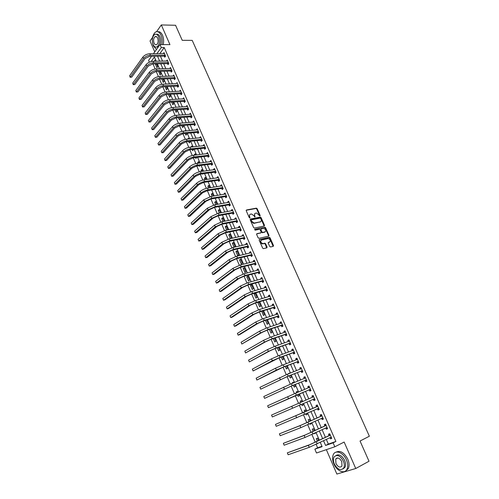 <?xml version="1.0" encoding="UTF-8"?>
<svg xmlns="http://www.w3.org/2000/svg" width="499" height="499" viewBox="0 0 499 499"><rect width="100%" height="100%" fill="white"/><g stroke="black" fill="none" stroke-linecap="round" stroke-linejoin="round"><path stroke-width="0.75" d="M259.985 216.03L260.16 215.506L257.135 208.688L256.367 208.139L246.494 209.973L246.225 210.728L249.263 217.633L249.849 218.013L249.637 216.591C249.194 215.306 249.475 214.501 250.486 214.171L251.515 213.99L253.972 215.749L254.895 217.021L254.733 215.599C254.284 214.327 254.559 213.522 255.557 213.198L256.573 213.017L259.985 216.03M259.804 216.017L256.736 209.019L255.968 208.476L246.169 210.297M249.681 218.007L249.238 216.922L249.637 216.591M254.771 217.009L254.334 215.93L254.733 215.599M337.031 458.001L337 458.35M269.703 246.45L270.539 246.98L273.252 246.344L273.496 245.564L270.065 237.83L269.335 237.287L259.468 239.47L259.206 240.256L262.655 248.097L263.385 248.645L266.828 247.853L267.077 247.061L265.605 243.718L264.869 243.175L262.842 243.593C260.615 242.601 260.191 241.41 261.557 240.019L268.244 238.553C270.452 239.52 270.882 240.705 269.547 242.09L268.481 242.333L268.231 243.119L269.703 246.45M326.334 439.438L328.342 444.079L335.877 441.465L333.107 442.856L334.817 446.786L316.497 452.992L314.863 449.169L322.123 446.655L320.296 442.407M153.43 53.699L160.023 44.598L169.934 44.617L161.314 24.95L175.554 25.268L182.235 40.313L192.215 40.375L369.36 436.226L360.041 441.029L369.011 461.238L355.75 468.511L344.154 442.058L334.817 446.786M160.023 44.598L161.314 47.567L156.854 53.674M335.877 441.465L164.246 47.561L161.314 47.567M264.245 226.028L264.495 225.274L261.108 217.645L260.353 217.102L250.479 219.042L250.217 219.803L253.611 227.532L254.365 228.08L264.245 226.028M265.574 227.7L268.98 235.378L268.73 236.152L258.956 238.316L258.114 237.774L256.648 234.443L256.91 233.663L260.902 232.802L261.158 232.029L260.191 229.833L259.443 229.291L255.139 230.182L254.789 229.253L264.826 227.157L265.574 227.7L265.162 228.024L268.568 235.696L268.98 235.378M326.346 449.655L336.869 474.05L355.75 468.511M161.314 24.95L156.58 31.68M152.526 37.444L150.037 40.98L154.746 51.884M164.246 47.561L159.774 53.655M160.447 56.212L162.574 61.128M163.678 63.672L165.83 68.644M166.928 71.176L169.099 76.197M170.19 78.717L172.392 83.795M173.477 86.302L175.698 91.442M176.777 93.937L179.022 99.126M180.102 101.609L182.372 106.855M183.439 109.325L185.734 114.633M186.801 117.09L189.121 122.448M190.181 124.893L192.527 130.314M193.575 132.746L195.951 138.229M196.993 140.643L199.394 146.182M200.436 148.583L202.856 154.185M203.891 156.574L206.343 162.237M207.372 164.608L209.848 170.334M210.871 172.691L213.372 178.48M214.389 180.825L216.922 186.67M217.926 189.002L220.489 194.909M221.487 197.23L224.076 203.205M225.074 205.501L227.687 211.545M228.673 213.828L231.318 219.934M232.297 222.198L234.973 228.374M235.946 230.625L238.647 236.863M239.614 239.102L242.346 245.402M243.306 247.623L246.063 253.997M247.017 256.199L249.806 262.642M250.754 264.832L253.567 271.344M254.509 273.508L257.359 280.095M258.289 282.247L261.17 288.896M262.094 291.029L265.006 297.76M265.917 299.874L268.861 306.673M269.772 308.769L272.747 315.636M273.645 317.72L276.652 324.662M277.544 326.726L280.581 333.744M281.467 335.783L284.536 342.882M285.409 344.903L288.516 352.076M289.383 354.078L292.52 361.326M293.381 363.309L296.549 370.638M297.398 372.597L300.604 380.007M301.446 381.947L304.683 389.432M305.519 391.353L308.794 398.919M309.617 400.828L312.91 408.438M313.759 410.384L317.058 418.012M317.919 420.008L321.231 427.649M322.111 429.689L325.429 437.349M164.346 56.244L164.77 57.21L165.568 56.138L164.021 52.582L163.248 53.63M167.577 63.672L168.001 64.645L168.805 63.585L167.252 60.005L166.448 61.071M170.82 71.145L171.244 72.124L172.061 71.076L170.496 67.471L169.697 68.55M174.082 78.661L174.513 79.64L175.336 78.605L173.764 74.981L172.966 76.079M177.363 86.215L177.794 87.206L178.63 86.177L177.045 82.535L176.253 83.645M180.669 93.812L181.1 94.81L181.942 93.793L180.345 90.132L179.553 91.255M183.988 101.459L184.418 102.457L185.272 101.453L183.669 97.767L182.877 98.914M187.325 109.144L187.761 110.148L188.616 109.156L187.006 105.451L186.227 106.611M190.68 116.872L191.123 117.883L191.984 116.897L190.369 113.173L189.589 114.352M194.055 124.644L194.498 125.661L195.377 124.694L193.743 120.945L192.97 122.136M197.454 132.466L197.897 133.489L198.783 132.528L197.142 128.761L196.369 129.971M200.866 140.331L201.315 141.36L202.207 140.406L200.561 136.62L199.793 137.849M204.303 148.24L204.752 149.276L205.657 148.334L203.997 144.523L203.23 145.77M207.759 156.193L208.214 157.235L209.125 156.312L207.453 152.476L206.692 153.736M211.233 164.196L211.688 165.244L212.611 164.327L210.934 160.472L210.017 161.389L210.173 161.751M214.732 172.242L215.188 173.296L216.117 172.392L214.433 168.519L213.503 169.423L213.678 169.816M218.244 180.339L218.705 181.399L219.641 180.507L217.951 176.609L217.015 177.501L217.196 177.925M221.781 188.479L222.242 189.545L223.19 188.672L221.487 184.749L220.546 185.628L220.739 186.083M225.336 196.668L225.804 197.741L226.764 196.88L225.043 192.932L224.095 193.799L224.307 194.286M228.916 204.908L229.384 205.987L230.351 205.139L228.629 201.166L227.663 202.02L227.887 202.538M232.515 213.198L232.989 214.283L233.962 213.447L232.228 209.449L231.255 210.291L231.492 210.84M236.139 221.531L236.613 222.623L237.599 221.799L235.852 217.782L234.867 218.612L235.123 219.192M239.782 229.92L240.256 231.018L241.254 230.207L239.495 226.166L238.503 226.983L238.772 227.594M243.443 238.354L243.924 239.458L244.928 238.665L243.163 234.599L242.158 235.403L242.439 236.046M247.13 246.843L247.61 247.953L248.627 247.173L246.849 243.082L245.839 243.868L246.132 244.547M250.835 255.382L251.321 256.498L252.351 255.731L250.56 251.615L249.537 252.388L249.849 253.105M254.571 263.971L255.058 265.094L256.093 264.339L254.297 260.197L253.261 260.958L253.586 261.713M258.32 272.61L258.813 273.739L259.86 273.003L258.052 268.836L257.01 269.585L257.347 270.371M262.1 281.305L262.593 282.44L263.647 281.717L261.825 277.525L260.777 278.261L261.133 279.078M265.898 290.05L266.391 291.191L267.464 290.487L265.63 286.27L264.564 286.987L264.938 287.842M269.716 298.851L270.221 299.999L271.294 299.306L269.454 295.065L268.381 295.77L268.768 296.656M273.564 307.702L274.063 308.862L275.155 308.182L273.302 303.916L272.217 304.602L272.616 305.531M277.432 316.609L277.937 317.776L279.041 317.115L277.17 312.817L276.078 313.491L276.496 314.457M281.324 325.573L281.835 326.745L282.945 326.096L281.068 321.78L279.964 322.435L280.394 323.433M285.241 334.592L285.752 335.771L286.875 335.141L284.985 330.793L283.869 331.43L284.318 332.471M289.183 343.661L289.701 344.853L290.83 344.235L288.927 339.863L287.804 340.486L288.272 341.566M293.144 352.793L293.668 353.991L294.809 353.392L292.901 348.988L291.759 349.593L292.246 350.716M297.136 361.981L297.66 363.185L298.814 362.598L296.893 358.17L295.739 358.762L296.244 359.916M301.153 371.225L301.677 372.435L302.849 371.867L300.909 367.414L299.743 367.988L300.267 369.185M305.195 380.525L305.719 381.747L306.904 381.192L304.951 376.708L303.779 377.269L304.303 378.485M309.255 389.887L309.792 391.116L310.983 390.58L309.018 386.07L307.833 386.606L308.363 387.835M313.347 399.306L313.883 400.541L315.087 400.023L313.116 395.482L311.919 396.006L312.449 397.241M317.464 408.787L318.006 410.028L319.223 409.529L317.233 404.957L316.023 405.469L316.559 406.704M321.612 418.324L322.154 419.578L323.383 419.098L321.381 414.494L320.158 414.987L320.701 416.235M325.785 427.942L326.327 429.184L327.569 428.722L325.554 424.094L324.319 424.562L324.861 425.822M329.995 437.635L330.525 438.852L331.779 438.409L329.752 433.75L328.504 434.205L329.053 435.465M152.981 63.866L155.17 68.974M156.231 71.451L158.445 76.615M159.505 79.079L161.745 84.3M162.793 86.751L165.057 92.028M166.105 94.467L168.388 99.8M169.429 102.233L171.743 107.616M172.779 110.036L175.112 115.481M176.147 117.889L178.505 123.39M179.534 125.785L181.917 131.343M182.94 133.732L185.347 139.346M186.364 141.722L188.797 147.392M189.813 149.756L192.271 155.488M193.281 157.84L195.764 163.635M196.768 165.974L199.276 171.831M200.274 174.157L202.812 180.07M203.804 182.385L206.368 188.36M207.353 190.662L209.942 196.7M210.921 198.989L213.541 205.089M214.514 207.366L217.159 213.535M218.132 215.793L220.801 222.024M221.762 224.276L224.463 230.569M225.423 232.802L228.149 239.164M229.103 241.385L231.86 247.81M232.802 250.018L235.59 256.511M236.526 258.707L239.345 265.268M240.275 267.445L243.119 274.076M244.048 276.24L246.918 282.939M247.841 285.085L250.741 291.859M251.658 293.986L254.59 300.828M255.5 302.943L258.463 309.86M259.361 311.956L262.362 318.942M263.254 321.025L266.279 328.086M267.165 330.151L270.227 337.287M271.107 339.339L274.194 346.543M275.068 348.576L278.186 355.862M279.053 357.877L282.209 365.237M283.064 367.233L286.258 374.668M287.106 376.651L290.324 384.168M291.167 386.132L294.422 393.723M295.258 395.67L298.552 403.342M299.375 405.269L302.687 412.991M303.535 414.962L306.854 422.703M307.715 424.718L311.045 432.477M311.925 434.535L315.262 442.314M316.166 444.422L317.613 447.796L321.967 446.287M155.476 59.506L154.191 61.252M155.707 63.816L155.42 64.203L156.923 67.708L157.696 66.673L156.461 63.803M158.657 71.388L160.073 75.043L160.853 74.02L159.711 71.357M161.776 79.004L163.242 82.416L164.034 81.399L162.98 78.961M165.069 86.658L166.429 89.832L167.227 88.828L166.267 86.608M168.375 94.355L169.635 97.286L170.44 96.295L169.579 94.292M171.7 102.095L172.854 104.784L173.664 103.804L172.904 102.027M175.049 109.886L176.097 112.325L176.914 111.352L176.247 109.805M178.411 117.72L179.353 119.903L180.176 118.943L179.615 117.627M181.798 125.598L182.628 127.526L183.464 126.578L182.996 125.498M185.204 133.52L185.921 135.198L186.763 134.256L186.401 133.408M184.78 131.012L185.179 130.57L185.347 130.963M188.628 141.491L189.233 142.907L190.088 141.978L189.826 141.373M187.792 139.034L188.491 138.267L188.778 138.934M192.227 146.956L191.822 146.014L191.03 147.086M192.071 149.507L192.564 150.661L193.425 149.744L193.269 149.376M195.695 155.021L195.171 153.798L194.304 154.709L194.504 155.164M195.539 157.572L195.92 158.457L196.731 157.428M199.188 163.136L198.54 161.632L197.666 162.531L197.991 163.285M199.02 165.687L199.288 166.298L200.018 165.556M202.7 171.3L201.927 169.51L201.047 170.396L201.502 171.463M202.525 173.845L202.675 174.188L203.099 173.764M206.23 179.509L205.339 177.432L204.447 178.305L205.039 179.684M209.786 187.774L208.763 185.403L207.865 186.264L208.594 187.955M213.36 196.082L212.212 193.412L211.302 194.267L212.169 196.275M216.953 204.44L215.68 201.477L214.757 202.313L215.761 204.646M220.57 212.848L219.167 209.58L218.238 210.41L219.379 213.067M224.207 221.313L222.673 217.739L221.737 218.55L223.022 221.544M227.868 229.821L226.203 225.941L225.255 226.739L226.683 230.064M231.056 238.491L231.461 238.166L229.746 234.187L228.792 234.973L230.37 238.641M232.353 243.256L234.068 247.255L235.035 246.487L233.32 242.483L232.353 243.256L233.538 243.001M235.933 251.59L237.661 255.607L238.641 254.858L236.906 250.835L235.933 251.59L237.119 251.321M239.532 259.973L241.273 264.015L242.258 263.279L240.518 259.231L239.532 259.973L240.718 259.692M243.156 268.406L244.903 272.473L245.901 271.743L244.154 267.676L243.156 268.406L244.342 268.106M246.805 276.889L248.558 280.974L249.569 280.263L247.803 276.172L246.805 276.889L247.984 276.577M250.467 285.422L252.238 289.532L253.255 288.834L251.484 284.717L250.467 285.422L251.646 285.097M254.159 294.005L255.937 298.14L256.96 297.46L255.182 293.312L254.159 294.005L255.332 293.668M257.864 302.637L259.655 306.798L260.69 306.13L258.9 301.964L257.864 302.637L259.043 302.288M261.75 311.226L263.397 315.511L264.445 314.857L262.755 310.921M265.468 320.321L267.165 324.275L268.225 323.639L266.634 319.953M269.373 329.421L270.951 333.089L272.024 332.465L270.545 329.034M273.309 338.578L274.762 341.958L275.841 341.353L274.475 338.179M277.269 347.797L278.598 350.884L279.69 350.292L278.436 347.379M281.255 357.066L282.453 359.86L283.557 359.286L282.415 356.642M285.26 366.397L286.332 368.892L287.449 368.337L286.426 365.954M289.607 373.352L289.482 373.059L288.447 373.807M289.295 375.791L290.237 377.986L291.366 377.437L290.455 375.335M293.674 382.808L293.412 382.197L292.283 382.733L292.514 383.276M293.356 385.24L294.167 387.124L295.302 386.6L294.516 384.766M297.766 392.326L297.36 391.384L296.219 391.902L296.612 392.807M297.441 394.753L298.121 396.331L299.269 395.813L298.602 394.266M301.883 401.901L301.34 400.628L300.186 401.134L300.729 402.4M301.558 404.327L302.101 405.587L303.255 405.088L302.712 403.822M306.018 411.507L305.344 409.935L304.178 410.421L304.864 412.024M305.712 413.989L306.099 414.9L307.272 414.42L306.866 413.478M310.178 421.175L309.368 419.297L308.195 419.765L309.024 421.705M309.891 423.72L310.129 424.275L311.307 423.813L311.039 423.189M314.364 430.905L313.422 428.716L312.231 429.171L313.21 431.448M314.102 433.512L315.374 433.263L315.249 432.964M318.574 440.698L317.495 438.197L316.297 438.633L317.426 441.259M317.613 447.796L314.863 449.169M149.338 62.175L148.577 60.398L151.546 56.3M323.564 440.798L325.573 445.457L333.107 442.856M157.528 56.244L159.661 61.171M160.759 63.722L162.911 68.706M164.009 71.251L166.186 76.291M167.277 78.817L169.479 83.913M170.564 86.427L172.785 91.579M173.864 94.08L176.116 99.289M177.189 101.777L179.465 107.042M180.532 109.518L182.834 114.845M183.894 117.309L186.221 122.685M187.275 125.137L189.626 130.576M190.674 133.015L193.051 138.51M194.099 140.936L196.5 146.494M197.535 148.908L199.962 154.522M200.997 156.923L203.449 162.599M204.478 164.982L206.96 170.727M207.977 173.091L210.484 178.898M211.501 181.249L214.034 187.119M215.044 189.452L217.608 195.383M218.606 197.71L221.194 203.704M222.192 206.012L224.812 212.069M225.798 214.364L228.442 220.489M229.428 222.766L232.104 228.96M233.077 231.218L235.778 237.48M236.751 239.72L239.483 246.051M240.443 248.277L243.2 254.671M244.154 256.885L246.949 263.347M247.897 265.543L250.716 272.08M251.658 274.257L254.509 280.862M255.444 283.02L258.326 289.694M259.249 291.84L262.162 298.589M263.079 300.71L266.023 307.534M266.934 309.636L269.909 316.534M270.814 318.618L273.82 325.591M274.712 327.656L277.756 334.704M278.642 336.75L281.717 343.873M282.59 345.907L285.702 353.105M286.569 355.113L289.707 362.386M290.568 364.376L293.743 371.73M294.597 373.701L297.803 381.136M298.645 383.089L301.889 390.598M302.725 392.532L305.999 400.123M306.829 402.038L310.129 409.679M310.971 411.631L314.276 419.291M315.143 421.293L318.456 428.965M319.341 431.011L322.66 438.702M156.218 61.227L154.409 57.023L151.103 61.552M319.391 440.299L316.067 432.577M315.181 430.518L311.863 422.809M310.996 420.8L307.683 413.11M306.841 411.145L303.535 403.466M302.706 401.545L299.425 393.917M298.589 391.977L295.339 384.43M294.497 382.471L291.285 375.005M290.43 373.027L287.256 365.642M286.395 363.64L283.245 356.336M282.378 354.315L279.265 347.086M278.386 345.046L275.311 337.898M274.425 335.833L271.375 328.76M270.483 326.683L267.47 319.684M266.566 317.589L263.591 310.665M262.68 308.55L259.729 301.695M258.813 299.562L255.893 292.788M254.97 290.636L252.082 283.931M251.147 281.767L248.29 275.13M247.354 272.947L244.529 266.385M243.581 264.183L240.786 257.69M239.832 255.469L237.062 249.045M236.102 246.812L233.37 240.456M232.397 238.204L229.69 231.916M228.717 229.652L226.041 223.433M225.055 221.144L222.411 214.994M221.419 212.693L218.799 206.611M217.801 204.291L215.212 198.278M214.208 195.945L211.645 189.988M210.634 187.643L208.095 181.748M207.079 179.391L204.571 173.565M203.548 171.188L201.066 165.418M200.037 163.03L197.585 157.328M196.55 154.921L194.123 149.282M193.082 146.862L190.68 141.286M189.632 138.853L187.256 133.333M186.202 130.881L183.85 125.424M182.79 122.966L180.47 117.564M179.403 115.088L177.101 109.749M176.035 107.26L173.758 101.977M172.685 99.476L170.433 94.255M169.354 91.741L167.128 86.57M166.042 84.044L163.84 78.929M162.749 76.397L160.572 71.338M159.474 68.787L157.322 63.785M328.342 444.079L325.573 445.457M155.42 64.203L156.624 64.178M158.563 71.513L159.767 71.482M190.967 146.931L192.165 146.806M194.304 154.709L195.502 154.571M197.666 162.531L198.864 162.381M201.047 170.396L202.238 170.234M204.447 178.305L205.638 178.137M207.865 186.264L209.056 186.083M211.302 194.267L212.493 194.074M214.757 202.313L215.948 202.107M218.238 210.41L219.429 210.191M221.737 218.55L222.922 218.325M225.255 226.739L226.44 226.502M228.792 234.973L229.977 234.723M261.601 311.326L262.773 310.964M288.366 373.614L289.526 373.158M292.283 382.733L293.437 382.265M296.219 391.902L297.379 391.422M300.186 401.134L301.34 400.641M302.101 405.587L303.255 405.082M306.099 414.9L307.253 414.382M310.129 424.275L311.276 423.738M314.183 433.706L315.331 433.157M169.685 68.531L170.826 68.5M172.941 76.029L174.145 75.991M176.216 83.57L162.855 84.169L163.516 85.709L178.199 85.186M179.509 91.155L180.769 91.092M182.821 98.783L184.081 98.708M186.152 106.449L187.406 106.368M189.508 114.165L190.761 114.078M192.876 121.924L194.13 121.825M196.263 129.728L197.517 129.615M199.675 137.574L200.922 137.45M203.099 145.471L204.353 145.334M206.549 153.405L207.796 153.262M210.017 161.389L211.264 161.233M213.503 169.423L214.751 169.255M217.015 177.501L218.256 177.32M220.546 185.628L221.787 185.435M224.095 193.799L225.336 193.6M227.663 202.02L228.904 201.808M231.255 210.291L232.497 210.067M234.867 218.612L236.108 218.375M238.503 226.983L239.738 226.733M242.158 235.403L243.393 235.135M245.839 243.868L247.074 243.593M249.537 252.388L250.772 252.101M253.261 260.958L254.49 260.659M257.01 269.585L258.239 269.267M260.777 278.261L262 277.931M264.564 286.987L265.792 286.644M268.381 295.77L269.603 295.408M272.217 304.602L273.44 304.234M276.078 313.491L277.294 313.104M279.964 322.435L281.18 322.036M283.869 331.43L285.085 331.018M287.804 340.486L289.015 340.062M291.759 349.593L292.969 349.157M295.739 358.762L296.949 358.307M299.743 367.988L300.953 367.514M303.779 377.269L304.983 376.782M307.833 386.606L309.037 386.107M311.919 396.006L313.116 395.489M313.883 400.541L315.087 400.017M318.006 410.028L319.204 409.486M322.154 419.578L323.346 419.023M326.327 429.184L327.519 428.61M330.525 438.852L331.716 438.265M254.808 213.647L254.334 215.93M249.718 214.626L249.238 216.922M264.139 226.053L260.703 217.976L259.948 217.427L250.161 219.354M260.671 218.506L260.091 218.132L251.49 219.834L251.303 220.371L251.721 221.313L254.153 223.078L260.278 221.862C261.27 221.519 261.538 220.714 261.083 219.441L260.671 218.506M251.284 220.003L250.903 220.695L251.303 220.371M260.597 221.749L253.748 223.409L251.315 221.643L250.903 220.695M268.618 236.177L268.568 235.696M256.598 233.962L260.771 232.908M254.559 229.54L264.744 227.164M265.013 231.916C266.354 230.532 265.911 229.359 263.684 228.405L261.208 228.91L260.952 229.677L261.919 231.867L262.661 232.415L265.212 231.854M260.927 229.122L260.547 229.995L260.952 229.677M264.601 232.235L262.256 232.734L261.513 232.185L260.547 229.995M265.162 228.024L264.339 227.488M269.722 242.04L268.181 242.62M260.946 240.399C259.836 241.89 260.328 243.057 262.43 243.905L263.116 243.562M266.709 247.878L265.187 244.03L264.458 243.487L262.705 243.874M273.128 246.375L269.653 238.142L268.917 237.599L259.156 239.763M164.439 53.549L149.787 53.73L150.436 55.233L165.15 55.171M165.263 56.555L164.146 56.175L149.65 56.318L145.078 58.52L131.742 77.145L130.139 77.27L129.64 75.723L142.926 57.036C144.61 55.052 146.899 53.948 149.787 53.73M129.64 75.723L130.258 77.195L143.562 58.539C145.253 56.562 147.542 55.458 150.436 55.233M130.139 77.27L131.742 77.145M164.146 56.175L164.944 55.102M167.67 60.978L153.025 61.271L153.68 62.787L168.381 62.612M168.5 63.984L167.371 63.604L152.881 63.866L148.297 66.068L134.824 84.512L133.221 84.63L132.722 83.09L146.138 64.583C147.841 62.618 150.137 61.514 153.025 61.271M132.722 83.09L133.339 84.568L146.787 66.099C148.49 64.134 150.785 63.03 153.68 62.787M133.221 84.63L134.824 84.512M167.371 63.604L168.182 62.543M170.92 68.45L156.287 68.862L156.935 70.384L171.637 70.091M171.762 71.457L170.621 71.076L156.137 71.451L151.534 73.659L137.924 91.91L136.314 92.028L135.815 90.494L149.376 72.174C151.091 70.228 153.393 69.124 156.287 68.862M135.815 90.494L136.439 91.978L150.024 73.696C151.74 71.756 154.048 70.652 156.935 70.384M136.314 92.028L137.924 91.91M170.621 71.076L171.431 70.028M174.188 75.967L159.561 76.497L160.216 78.025L174.906 77.619M175.043 78.973L173.883 78.593L159.406 79.079L154.79 81.287L141.042 99.351L139.427 99.476L138.934 97.941L152.632 79.809C154.359 77.881 156.667 76.777 159.561 76.497M138.934 97.941L139.558 99.432L153.28 81.343C155.014 79.416 157.328 78.312 160.216 78.025M139.427 99.476L141.042 99.351M173.883 78.593L174.706 77.551M178.343 86.527L177.164 86.152L162.699 86.757L158.071 88.965L144.174 106.836L142.558 106.961L142.065 105.426L155.9 87.487C157.647 85.578 159.961 84.468 162.855 84.169M142.065 105.426L142.689 106.929L156.555 89.034C158.308 87.125 160.622 86.015 163.516 85.709M142.558 106.961L144.174 106.836M177.164 86.152L177.993 85.123M161.776 44.598C162.493 41.323 162.256 38.205 161.065 35.248C159.455 31.967 157.534 30.95 155.314 32.198C152.139 35.466 151.496 40.063 153.38 45.995L156.493 49.47M163.21 44.604C163.934 41.33 163.703 38.217 162.512 35.261C161.239 32.572 159.668 31.4 157.778 31.755M156.418 34.281C157.827 33.913 159.013 34.743 159.973 36.776C160.984 39.396 161.034 42.003 160.135 44.598M158.645 36.758C157.478 34.394 156.1 33.658 154.497 34.562C152.22 36.92 151.758 40.238 153.118 44.511C154.285 46.906 155.676 47.636 157.304 46.7C159.555 44.342 160.004 41.03 158.645 36.758M154.091 43.145C154.84 44.685 155.738 45.16 156.786 44.561C158.239 43.039 158.526 40.906 157.653 38.155C156.904 36.62 156.012 36.153 154.977 36.739C153.511 38.255 153.218 40.394 154.091 43.145M158.383 46.856L156.705 47.018M346.443 459.903C343.505 452.749 335.821 449.53 333.463 454.271C332.166 456.841 332.29 460.028 333.831 463.833C336.675 470.925 344.478 474.387 346.886 469.434C348.134 466.852 347.99 463.677 346.443 459.903M345.738 470.856L348.24 468.698C349.487 466.122 349.344 462.947 347.797 459.18C344.142 452.487 340.206 450.154 335.995 452.181M336.014 455.506C339.058 453.872 341.934 455.525 344.647 460.458C345.757 463.184 345.863 465.473 344.959 467.326L343 468.917M343.399 461.126C340.075 455.475 336.956 454.115 334.043 457.059C333.114 458.912 333.207 461.207 334.318 463.945C337.617 469.634 340.748 470.981 343.711 468C344.616 466.141 344.51 463.852 343.399 461.126M335.914 463.452C338.041 467.114 340.056 467.981 341.965 466.066L341.765 461.631C339.626 457.988 337.617 457.115 335.733 459.011L335.914 463.452M180.781 91.124L166.167 91.891L166.834 93.438L181.505 92.795M181.661 94.13L180.463 93.75L166.011 94.473L161.364 96.687L147.324 114.365L145.702 114.483L145.209 112.955L159.193 95.215C160.952 93.319 163.279 92.209 166.167 91.891M145.209 112.955L145.845 114.464L159.855 96.762C161.614 94.872 163.94 93.762 166.834 93.438M145.702 114.483L147.324 114.365M180.463 93.75L181.305 92.733M184.106 98.771L169.504 99.657L170.171 101.216L184.836 100.449M184.998 101.771L183.782 101.391L169.336 102.239L164.676 104.447L150.492 121.931L149.014 122.049L163.167 104.54C164.944 102.669 167.277 101.559 170.171 101.216M148.378 120.527L149.014 122.049L148.378 120.527L162.499 102.981C164.277 101.104 166.61 100 169.504 99.657M183.782 101.391L184.63 100.386M187.443 106.455L172.854 107.466L173.527 109.032L188.179 108.146M188.354 109.456L187.119 109.081L172.685 110.042L168.007 112.256L153.68 129.54L152.201 129.671L166.498 112.362C168.294 110.51 170.633 109.4 173.527 109.032M151.559 128.143L152.201 129.671L151.559 128.143L165.83 110.797C167.62 108.938 169.966 107.828 172.854 107.466M187.119 109.081L187.98 108.083M190.805 114.19L176.228 115.319L176.902 116.897L191.547 115.887M191.735 117.19L190.481 116.81L176.053 117.895L171.357 120.116L156.886 137.194L155.407 137.331L169.853 120.228C171.662 118.394 174.014 117.284 176.902 116.897M154.765 135.797L155.407 137.331L154.765 135.797L169.18 118.656C170.989 116.816 173.334 115.706 176.228 115.319M190.481 116.81L191.342 115.824M194.186 121.962L179.615 123.222L180.301 124.806L194.934 123.671M195.128 124.962L193.855 124.588L179.44 125.798L174.731 128.012L160.11 144.891L158.626 145.041L173.222 128.143C175.049 126.328 177.407 125.218 180.301 124.806M157.983 143.5L158.626 145.041L157.983 143.5L172.548 126.559C174.369 124.738 176.727 123.627 179.615 123.222M193.855 124.588L194.729 123.615M197.592 129.784L183.027 131.168L183.713 132.765L198.334 131.505M198.546 132.784L197.248 132.403L182.846 133.738L178.118 135.959L163.348 152.632L161.869 152.794L176.615 136.102C178.455 134.306 180.825 133.196 183.713 132.765M161.221 151.241L161.869 152.794L161.221 151.241L175.935 134.505C177.775 132.709 180.139 131.593 183.027 131.168M197.248 132.403L198.134 131.443M201.01 137.649L186.458 139.165L187.15 140.768L201.758 139.377M201.983 140.643L200.667 140.269L186.27 141.728L181.53 143.955L166.61 160.416L165.132 160.591L180.027 144.111C181.886 142.334 184.256 141.217 187.15 140.768M164.477 159.025L165.132 160.591L164.477 159.025L179.347 142.502C181.199 140.724 183.57 139.614 186.458 139.165M200.667 140.269L201.559 139.321M204.447 145.558L189.913 147.205L190.606 148.821L205.201 147.299M205.445 148.552L204.103 148.178L189.72 149.769L184.961 151.995L169.885 168.244L168.406 168.431L183.457 152.164C185.335 150.405 187.711 149.295 190.606 148.821M167.751 166.859L168.406 168.431L167.751 166.859L182.771 150.548C184.642 148.789 187.019 147.673 189.913 147.205M204.103 148.178L205.002 147.242M207.908 153.517L193.381 155.295L194.08 156.917L208.669 155.264M208.925 156.511L207.553 156.137L193.182 157.852L188.41 160.079L173.184 176.116L171.706 176.315L186.913 160.266C188.803 158.526 191.192 157.41 194.08 156.917M171.045 174.731L171.706 176.315L171.045 174.731L186.221 158.638C188.104 156.898 190.493 155.782 193.381 155.295M207.553 156.137L208.463 155.208M211.389 161.52L196.874 163.429L197.579 165.063L212.15 163.279M212.424 164.514L211.033 164.14L196.668 165.986L191.884 168.219L176.496 184.031L175.024 184.243L190.381 168.412C192.29 166.697 194.685 165.581 197.579 165.063M174.357 182.653L175.024 184.243L174.357 182.653L189.689 166.778C191.591 165.057 193.986 163.94 196.874 163.429M211.033 164.14L211.95 163.223M214.888 169.573L200.386 171.612L201.097 173.253L215.655 171.338M215.942 172.56L214.526 172.186L200.18 174.17L195.377 176.403L179.833 191.99L178.355 192.221L193.874 176.609C195.801 174.918 198.203 173.795 201.097 173.253M177.688 190.624L178.355 192.221L177.688 190.624L193.175 174.968C195.097 173.265 197.498 172.149 200.386 171.612M214.526 172.186L215.456 171.288M218.406 177.669L203.923 179.846L204.634 181.499L219.18 179.447M219.485 180.657L218.044 180.282L203.711 182.397L198.889 184.63L183.183 199.999L181.711 200.242L197.392 184.855C199.332 183.183 201.746 182.06 204.634 181.499M181.037 198.633L181.711 200.242L181.037 198.633L196.687 183.202C198.621 181.524 201.035 180.407 203.923 179.846M218.044 180.282L218.98 179.397M221.949 185.815L207.478 188.129L208.189 189.788L222.729 187.599M223.053 188.797L221.581 188.429L207.26 190.674L202.419 192.913L186.557 208.058L185.085 208.308L200.922 193.15C202.881 191.497 205.301 190.381 208.189 189.788M184.405 206.692L185.085 208.308L184.405 206.692L200.218 191.485C202.17 189.832 204.59 188.709 207.478 188.129M221.581 188.429L222.523 187.549M225.511 194.005L211.052 196.463L211.769 198.134L226.297 195.808M226.64 196.986L225.136 196.618L210.828 199.007L205.975 201.24L189.951 216.154L188.479 216.423L204.478 201.496L211.769 198.134M187.799 214.795L188.479 216.423L187.799 214.795L203.767 199.825L211.052 196.463M225.136 196.618L226.091 195.758M229.097 202.245L214.651 204.839L215.375 206.524L229.883 204.06M230.251 205.226L228.717 204.858L214.42 207.384L209.549 209.624L193.363 224.307L191.89 224.587L208.058 209.892L215.375 206.524M191.204 222.947L191.89 224.587L191.204 222.947L207.341 208.208L214.651 204.839M228.717 204.858L229.677 204.01M232.702 210.534L218.269 213.273L218.999 214.963L233.495 212.356M233.881 213.516L232.316 213.148L218.032 215.811L213.148 218.057L196.793 232.497L195.321 232.796L211.657 218.337L218.999 214.963M194.635 231.149L195.321 232.796L194.635 231.149L210.934 216.641L218.269 213.273M232.316 213.148L233.289 212.312M236.326 218.874L221.912 221.756L222.641 223.458L237.125 220.708M237.536 221.849L235.933 221.487L221.668 224.294L216.766 226.534L200.242 240.743L198.777 241.048L215.275 226.833L222.641 223.458M198.084 239.395L198.777 241.048L198.084 239.395L214.551 225.13L221.912 221.756M235.933 221.487L236.919 220.664M239.975 227.263L225.573 230.288L226.309 232.004L240.774 229.11M241.217 230.239L239.576 229.871L225.33 232.821L220.408 235.066L203.717 249.032L202.251 249.357L218.918 235.378L226.309 232.004M201.552 247.691L202.251 249.357L201.552 247.691L218.188 233.663L225.573 230.288M239.576 229.871L240.568 229.06M243.643 235.703L229.259 238.878L230.002 240.599L244.448 237.555M260.503 233.114L260.902 232.802M244.915 238.672L243.238 238.31L229.01 241.404L224.07 243.655L207.21 257.372L205.744 257.709L222.585 243.98L230.002 240.599M205.039 256.037L205.744 257.709L205.039 256.037L221.849 242.252L229.259 238.878M243.238 238.31L244.248 237.512M247.336 244.192L232.971 247.516L233.713 249.251L248.146 246.057M248.621 247.155L246.924 246.799L232.709 250.043L227.756 252.288L210.721 265.761L209.256 266.11L226.272 252.631L233.713 249.251M208.551 264.426L209.256 266.11L208.551 264.426L225.529 250.897L232.971 247.516M246.924 246.799L247.941 246.013M251.047 252.731L236.701 256.205L237.449 257.952L251.864 254.609M250.679 252.912L250.997 252.619M252.332 255.681L250.635 255.338L236.432 258.725L231.467 260.977L214.252 274.201L212.792 274.562L229.977 261.333L237.449 257.952M212.081 272.872L212.792 274.562L212.081 272.872L229.234 259.592L236.701 256.205M250.635 255.338L251.658 254.571M254.783 261.326L240.456 264.95L241.204 266.709L255.607 263.21M254.353 261.52L254.721 261.177M256.062 264.264L254.365 263.927L240.181 267.47L235.197 269.722L217.807 282.69L216.348 283.07L233.713 270.09L241.204 266.709M215.637 281.361L216.348 283.07L215.637 281.361L232.964 268.337L240.456 264.95M254.365 263.927L255.401 263.173M258.538 269.965L244.229 273.751L244.99 275.517L259.368 271.868M258.052 270.184L258.463 269.791M259.811 272.891L258.12 272.573L243.955 276.265L238.946 278.517L221.381 291.223L219.922 291.622L237.468 278.904L244.99 275.517M219.204 289.907L219.922 291.622L219.204 289.907L236.713 277.138L244.229 273.751M258.12 272.573L259.162 271.83M262.324 278.667L248.028 282.602L248.795 284.38L263.154 280.575M261.769 278.904L262.231 278.454M263.591 281.579L261.894 281.268L247.747 285.11L242.726 287.368L224.98 299.812L223.521 300.223L241.242 287.773L248.795 284.38M222.797 298.502L223.521 300.223L222.797 298.502L240.487 285.996L248.028 282.602M261.894 281.268L262.948 280.538M266.129 287.412L251.852 291.51L252.619 293.3L266.965 289.339M265.512 287.68L266.023 287.175M267.389 290.312L265.693 290.013L251.565 294.017L246.525 296.275L228.598 308.457L227.139 308.881L245.046 296.693L252.619 293.3M226.415 307.147L227.139 308.881L226.415 307.147L244.285 294.903L251.852 291.51M265.693 290.013L266.759 289.301M269.953 296.219L255.7 300.473L256.474 302.269L270.795 298.153M269.279 296.506L269.834 295.944M271.207 299.101L269.516 298.814L255.407 302.974L250.348 305.232L232.235 317.146L230.781 317.589L248.87 305.669L256.474 302.269M230.051 315.842L230.781 317.589L230.051 315.842L248.103 303.866L255.7 300.473M269.516 298.814L270.589 298.115M273.808 305.076L259.574 309.492L260.347 311.301L274.65 307.022M273.072 305.394L273.67 304.77M275.055 307.945L273.358 307.671L259.274 311.987L254.197 314.245L235.896 325.891L234.443 326.346L252.719 314.701L260.347 311.301M233.713 324.593L234.443 326.346L233.713 324.593L251.951 312.892L259.574 309.492M273.358 307.671L274.45 306.985M277.681 313.983L263.466 318.568L264.252 320.389L278.529 315.942M276.889 314.333L277.531 313.646M278.922 316.846L277.226 316.578L263.16 321.057L258.064 323.321L239.582 334.686L238.129 335.16L256.592 323.789L264.252 320.389M237.393 333.394L238.129 335.16L237.393 333.394L255.819 321.967L263.466 318.568M277.226 316.578L278.33 315.911M281.579 322.953L267.389 327.7L268.175 329.533L282.434 324.924M280.725 323.327L281.417 322.579M282.814 325.797L281.118 325.541L267.071 330.182L261.963 332.446L241.84 344.023L260.49 332.933L268.175 329.533M241.092 342.252L241.84 344.023L241.092 342.252L259.711 331.099L267.389 327.7M281.118 325.541L282.228 324.893M285.503 331.972L271.331 336.887L272.123 338.734L286.364 333.956M284.586 332.378L285.322 331.567M286.732 334.804L285.035 334.561L271.013 339.37L265.88 341.634L245.57 352.949L264.414 342.139L272.123 338.734M244.822 351.159L245.57 352.949L244.822 351.159L263.628 340.293L271.331 336.887M285.035 334.561L286.158 333.925M289.445 341.048L275.298 346.138L276.097 347.99L290.312 343.044M288.478 341.491L289.258 340.611M290.674 343.867L288.977 343.636L274.974 348.608L269.822 350.878L249.319 361.918L268.356 351.402L276.097 347.99M248.571 360.122L249.319 361.918L248.571 360.122L267.564 349.543L275.298 346.138M288.977 343.636L290.112 343.019M293.418 350.186L279.297 355.438L280.095 357.309L294.291 352.188M292.389 350.66L293.212 349.712M294.635 352.986L292.944 352.768L278.96 357.908L253.093 370.95L272.329 360.721L280.095 357.309M252.338 369.141L253.093 370.95L252.338 369.141L271.531 358.85L279.297 355.438M292.944 352.768L294.086 352.163M297.416 359.374L283.313 364.806L284.124 366.684L298.29 361.395M296.325 359.885L297.192 358.862M298.627 362.162L296.936 361.956L282.977 367.27L256.891 380.032L276.327 370.096L284.124 366.684M256.13 378.211L256.891 380.032L256.13 378.211L275.523 368.218L283.313 364.806M296.936 361.956L298.09 361.37M301.433 368.624L287.362 374.231L288.173 376.121L302.319 370.657M300.286 369.173L301.196 368.075M302.644 371.393L300.947 371.2L287.012 376.689L260.715 389.17L288.173 376.121M259.948 387.343L260.715 389.17L259.948 387.343L287.362 374.231M300.947 371.2L302.113 370.632M305.482 377.93L291.428 383.712L292.246 385.615L306.374 379.976M304.278 378.523L305.232 377.35M306.679 380.687L304.989 380.506L291.079 386.17L264.564 398.37L292.246 385.615M263.79 396.524L264.564 398.37L263.79 396.524L291.428 383.712M304.989 380.506L306.168 379.951M309.555 387.293L295.527 393.256L296.35 395.177L310.447 389.351M308.288 387.929L309.286 386.675M310.746 390.037L309.056 389.869L268.431 407.621L296.35 395.177M267.657 405.768L268.431 407.621L267.657 405.768L295.527 393.256M309.056 389.869L310.247 389.332M313.653 396.717L299.649 402.868L300.479 404.795L314.551 398.788M312.33 397.391L313.366 396.063M314.838 399.443L313.154 399.287M271.543 415.068L272.323 416.933L271.543 415.068L299.649 402.868M272.323 416.933L300.479 404.795M317.776 406.198L275.454 424.424L317.651 406.367M276.24 426.302L275.454 424.424L276.24 426.302L318.68 408.288M316.441 406.866L317.476 405.512M318.955 408.912L317.345 408.775M321.924 415.748L301.465 425.023L279.396 433.837L300.018 425.691L321.799 415.91M280.182 435.727L279.396 433.837L280.182 435.727L300.847 427.643L322.834 417.844M320.576 416.397L321.606 415.018M323.096 418.443L321.562 418.324M326.103 425.348L305.631 434.804L283.357 443.312L304.19 435.484L325.978 425.516M284.149 445.214L283.357 443.312L284.149 445.214L305.026 437.455L327.02 427.462M324.743 425.99L325.766 424.58M327.263 428.03L325.81 427.93M330.301 435.016L309.829 444.64L287.343 452.843L308.388 445.345L330.182 435.19M288.141 454.757L287.343 452.843L288.141 454.757L309.237 447.329L331.23 437.143M328.928 435.639L329.951 434.211M331.461 437.679L330.082 437.592M259.754 215.836L260.16 215.506M249.631 217.814L250.036 217.483M254.721 216.816L255.126 216.491M255.912 208.482L256.311 208.145M256.736 209.019L257.135 208.688M259.879 217.433L260.285 217.109M260.703 217.976L261.108 217.645M264.083 225.592L264.495 225.274M251.315 221.643L251.721 221.313M253.991 223.377L254.396 223.053M259.873 222.186L260.278 221.862M261.513 232.185L261.919 231.867M262.343 232.721L262.755 232.403M269.129 242.402L269.547 242.09M264.351 243.5L264.769 243.181M265.187 244.03L265.605 243.718M266.659 247.373L267.077 247.061M268.824 237.611L269.242 237.293M269.653 238.142L270.065 237.83M273.078 245.87L273.496 245.564M142.926 57.036L143.562 58.539M146.138 64.583L146.787 66.099M149.376 72.174L150.024 73.696M152.632 79.809L153.28 81.343M155.9 87.487L156.555 89.034M159.193 95.215L159.855 96.762M162.499 102.981L163.167 104.54M165.83 110.797L166.498 112.362M169.18 118.656L169.853 120.228M172.548 126.559L173.222 128.143M175.935 134.505L176.615 136.102M179.347 142.502L180.027 144.111M182.771 150.548L183.457 152.164M186.221 158.638L186.913 160.266M189.689 166.778L190.381 168.412M193.175 174.968L193.874 176.609M196.687 183.202L197.392 184.855M200.218 191.485L200.922 193.15M203.767 199.825L204.478 201.496M207.341 208.208L208.058 209.892M210.934 216.641L211.657 218.337M214.551 225.13L215.275 226.833M218.188 233.663L218.918 235.378M221.849 242.252L222.585 243.98M225.529 250.897L226.272 252.631M229.234 259.592L229.977 261.333M232.964 268.337L233.713 270.09M236.713 277.138L237.468 278.904M240.487 285.996L241.242 287.773M244.285 294.903L245.046 296.693M248.103 303.866L248.87 305.669M251.951 312.892L252.719 314.701M255.819 321.967L256.592 323.789M259.711 331.099L260.49 332.933M263.628 340.293L264.414 342.139M267.564 349.543L268.356 351.402M271.531 358.85L272.329 360.721M275.523 368.218L276.327 370.096M279.54 377.643L280.351 379.539M283.582 387.13L284.393 389.033M287.655 396.68L288.466 398.595M291.747 406.286L292.57 408.213M303.804 412.536L304.633 414.476M295.87 415.96L296.693 417.9M307.977 422.266L308.819 424.219M300.018 425.691L300.847 427.643M312.181 432.059L313.029 434.024M304.19 435.484L305.026 437.455M316.416 441.914L317.264 443.898M308.388 445.345L309.237 447.329M255.968 208.476L256.367 208.139M259.948 217.427L260.353 217.102M253.748 223.409L254.153 223.078M262.256 232.734L262.661 232.415M264.42 227.475L264.826 227.157M262.43 243.905L262.842 243.593M264.458 243.487L264.869 243.175M268.917 237.599L269.335 237.287M156.605 36.751L154.977 36.739M158.495 46.7L157.304 46.7M337.742 457.963L335.733 459.011M344.959 467.326L343.711 468M346.886 469.434L348.24 468.698"/></g></svg>
